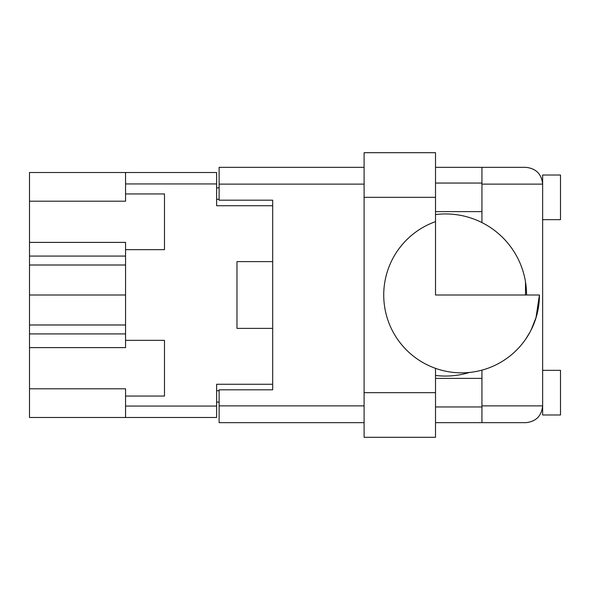 <?xml version="1.0" encoding="UTF-8"?>
<svg xmlns="http://www.w3.org/2000/svg" width="590" height="590" viewBox="0 0 590 590"><rect width="100%" height="100%" fill="white"/><g stroke="black" fill="none" stroke-linecap="round" stroke-linejoin="round"><path stroke-width="0.89" d="M125.559 333.925L29.5 333.925L29.5 388.803L125.559 388.803L125.559 406.06L216.619 406.06L216.619 417.484L125.559 417.484L125.559 406.06M29.5 201.197L125.559 201.197L125.559 193.94L164.485 193.94L164.485 249.651L125.559 249.651L125.559 242.394L29.5 242.394L29.5 172.516L216.619 172.516L216.619 205.726L272.683 205.726L272.683 200.194L272.683 389.806L219.119 389.806L219.119 405.876L364.096 405.876M125.559 417.484L29.5 417.484L29.5 388.803M29.5 333.925L29.5 324.994L125.559 324.994M125.559 265.006L29.5 265.006L29.5 324.994M29.5 265.006L29.5 256.075L125.559 256.075M29.5 242.394L29.5 256.075M272.683 389.806L272.683 384.274L216.619 384.274L216.619 406.06M236.974 316.424L236.974 328.387L272.683 328.387M236.974 328.387L236.974 261.613L272.683 261.613M125.559 193.94L125.559 172.516M125.559 396.06L164.485 396.06L164.485 340.349L125.559 340.349L125.559 249.651M125.559 340.349L125.559 347.606L29.5 347.606M219.119 402.129L216.619 402.129M216.619 187.871L219.119 187.871M236.974 261.613L236.974 273.576M125.559 295L29.5 295M525.86 338.918L530.476 331.248M531.096 330.053L536.266 316.97M530.852 330.525L535.941 318.054L539.43 295L535.934 318.069L530.845 330.54M435.516 392.667L364.096 392.667L364.096 437.301L435.516 437.301L435.516 368.352A77.843 77.843 0 0 0 539.43 295L526.575 295A81.059 81.059 0 0 0 435.516 214.561M481.942 405.876L542.645 405.876C541.576 416.002 535.986 421.592 525.86 422.661L481.942 422.661L481.942 370.137A77.843 77.843 0 0 1 469.441 372.452A81.059 81.059 0 0 1 435.516 375.439M542.645 370.35L560.5 370.35L560.5 414.984L542.645 414.984L542.645 175.016L560.5 175.016L560.5 219.65L542.645 219.65M542.645 183.048L542.299 180.732L542.645 184.124L481.942 184.124L481.942 222.585M542.645 405.876L542.645 406.952M435.516 406.952L481.942 406.952M435.516 378.382L481.942 378.382M435.516 211.618L481.942 211.618M435.516 183.048L481.942 183.048M435.516 368.352A77.843 77.843 0 0 1 435.516 221.648L435.516 295L525.506 295L525.506 281.865M526.575 295L525.506 295M481.942 184.124L481.942 167.339L525.86 167.339C535.986 168.408 541.576 173.998 542.645 184.124M272.683 200.194L219.119 200.194L219.119 167.339L364.096 167.339M364.096 422.661L219.119 422.661L219.119 405.876M481.942 422.661L435.516 422.661M435.516 167.339L481.942 167.339M364.096 197.333L364.096 152.699L435.516 152.699L435.516 197.333L364.096 197.333L364.096 392.667M435.516 221.648L435.516 197.333M216.619 183.94L125.559 183.94M216.619 390.698L219.119 390.698M219.119 199.302L216.619 199.302M364.096 184.124L219.119 184.124"/></g></svg>

